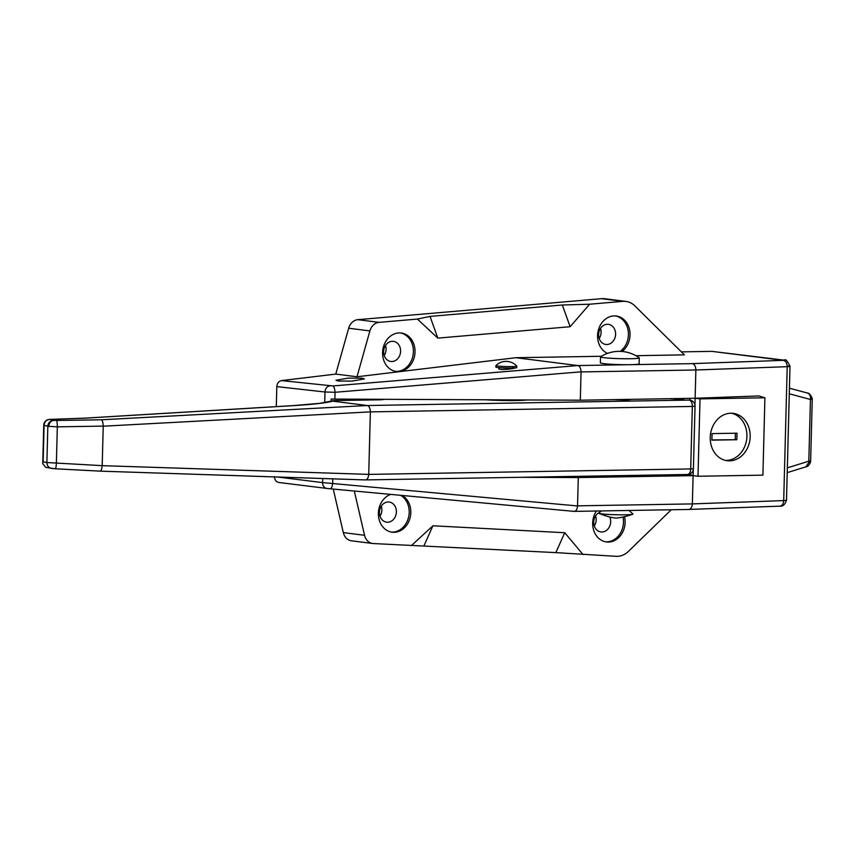 <?xml version="1.0" encoding="UTF-8"?>
<svg xmlns="http://www.w3.org/2000/svg" width="855" height="855" viewBox="0 0 855 855"><rect width="100%" height="100%" fill="white"/><g stroke="black" fill="none" stroke-linecap="round" stroke-linejoin="round"><path stroke-width="1.28" d="M620.249 351.362A19.387 16.181 97.2 0 0 628.404 334.765A19.387 16.181 97.2 0 0 615.418 315.923M598.628 334.54A10.142 8.465 97.2 0 0 605.842 344.458A10.142 8.465 97.2 0 0 615.6 334.252A10.142 8.465 97.2 0 0 608.386 324.334A10.142 8.465 97.2 0 0 598.628 334.54M622.023 351.469A19.387 16.181 97.2 0 0 630.028 334.968A19.387 16.181 97.2 0 0 616.241 316.008A19.387 16.181 97.2 0 0 597.581 335.513A19.387 16.181 97.2 0 0 607.488 353.382M599.216 338.516A10.142 8.465 97.2 0 0 601.076 332.413A10.142 8.465 97.2 0 0 600.488 328.427M395.555 371.369A19.387 16.181 97.2 0 0 413.393 351.779A19.387 16.181 97.2 0 0 400.418 332.937M383.628 351.555A10.142 8.465 97.2 0 0 390.842 361.473A10.142 8.465 97.2 0 0 400.6 351.266A10.142 8.465 97.2 0 0 393.386 341.348A10.142 8.465 97.2 0 0 383.628 351.555M382.58 352.527A19.387 16.181 97.2 0 0 396.367 371.498A19.387 16.181 97.2 0 0 415.028 351.982A19.387 16.181 97.2 0 0 401.241 333.023A19.387 16.181 97.2 0 0 382.58 352.527M384.205 355.541A10.142 8.465 97.2 0 0 386.075 349.428A10.142 8.465 97.2 0 0 385.487 345.452M605.65 541.824A19.387 16.181 97.2 0 0 623.487 522.234A19.387 16.181 97.2 0 0 623.028 517.04M599.537 512.423A10.142 8.465 97.2 0 0 593.723 522.02A10.142 8.465 97.2 0 0 600.937 531.938A10.142 8.465 97.2 0 0 610.694 521.732A10.142 8.465 97.2 0 0 609.829 517.008M596.427 511.023A19.387 16.181 97.2 0 0 592.675 522.993A19.387 16.181 97.2 0 0 606.462 541.952A19.387 16.181 97.2 0 0 625.123 522.448A19.387 16.181 97.2 0 0 624.545 516.709M594.3 525.996A10.142 8.465 97.2 0 0 596.17 519.893A10.142 8.465 97.2 0 0 595.582 515.907M391.344 532.067A19.387 16.181 97.2 0 0 409.192 512.476A19.387 16.181 97.2 0 0 400.653 495.312M379.417 512.252A10.142 8.465 97.2 0 0 386.631 522.17A10.142 8.465 97.2 0 0 396.389 511.963A10.142 8.465 97.2 0 0 389.175 502.045A10.142 8.465 97.2 0 0 379.417 512.252M390.735 494.393A19.387 16.181 97.2 0 0 378.37 513.224A19.387 16.181 97.2 0 0 392.156 532.195A19.387 16.181 97.2 0 0 410.817 512.679A19.387 16.181 97.2 0 0 402.171 495.451M380.005 516.228A10.142 8.465 97.2 0 0 381.864 510.125A10.142 8.465 97.2 0 0 381.277 506.139M338.249 381.031L335.951 380.261L348.359 378.102L362.028 378.177L364.337 378.947L351.918 381.106L338.249 381.031M512.669 367.757C519.883 368.11 502.58 370.183 499.908 369.285L498.828 368.697M710.238 437.375A23.865 19.911 97.2 0 0 727.21 460.717A23.865 19.911 97.2 0 0 750.177 436.702A23.865 19.911 97.2 0 0 733.205 413.36A23.865 19.911 97.2 0 0 710.238 437.375M725.596 460.428A23.865 19.911 97.2 0 0 746.917 436.285A23.865 19.911 97.2 0 0 731.559 413.232M331.099 401.444L331.163 399.018A8.945 0.588 1.5 0 0 334.882 399.093L580.31 400.204L695.126 398.259L700.021 398.879L698.001 476.256L762.895 475.156L764.915 397.789L758.909 395.951L695.126 398.259L694.955 404.992M343.464 400.418L343.496 399.135M574.133 511.376L330.265 488.793L574.133 511.376C576.024 511.29 577.157 509.484 577.542 505.957L578.29 477.571L520.567 477.314M578.29 477.571L693.106 475.637L688.777 474.343M627.998 475.498A11.938 0.78 -178.5 0 1 616.188 475.701M354.312 491.016L364.54 535.283A11.938 9.95 97.2 0 0 372.684 543.481A11.938 9.95 97.2 0 0 373.282 543.545L555.836 552.608L616.166 556.327A20.883 17.421 97.2 0 0 628.393 551.422L671.25 509.762M411.469 545.554L432.919 525.782L564.749 532.729L583.078 554.585M693.255 469.876L692.358 503.905L783.704 500.592L787.209 366.677L695.863 369.991L695.126 398.259M580.31 400.204L581.047 371.818C580.855 368.227 579.818 366.143 577.948 365.566L515.918 357.711L356.995 376.766L335.78 374.084L281.541 380.593L332.926 385.947L577.905 365.555L692.304 363.632L783.266 360.34L711.852 351.362L681.371 351.875M417.39 319.065L430.022 316.414L437.835 338.12L417.39 319.065L379.075 322.367A11.938 9.95 97.2 0 0 369.894 330.917L356.995 376.766M437.835 338.12L570.135 326.717L589.64 304.22L622.835 301.355A20.883 17.421 97.2 0 1 625.935 301.42A20.883 17.421 97.2 0 1 634.827 305.855L684.395 354.868L635.917 355.691M601.396 356.268L515.918 357.711M622.835 301.355L601.621 298.673L357.86 319.674L379.075 322.367M430.022 316.414L562.323 305.011L589.64 304.22M369.894 330.917L348.669 328.235L335.78 374.084M333.258 489.071L343.315 532.601L364.54 535.283M372.684 543.481L351.458 540.798A11.938 9.95 -82.8 0 1 343.315 532.601M326.578 488.397L278.869 482.477L326.728 488.419A5.964 4.841 -82.9 0 1 322.613 482.605L577.542 505.957M278.869 482.477C276.101 481.921 274.637 479.976 274.466 476.62M581.047 371.818L335.064 392.285L324.986 391.996L276.817 386.599L276.293 406.627M276.817 386.599C277.17 383.232 278.741 381.234 281.541 380.593M348.669 328.235A11.938 9.95 -82.8 0 1 357.86 319.674M601.621 298.673A20.883 17.421 -82.8 0 1 604.709 298.726L625.935 301.42M711.852 351.362L783.714 360.094M693.106 475.637L698.001 476.256M700.021 398.879L764.915 397.789M689.857 400.119L689.899 398.345M711.884 440.154L736.839 439.727L737.01 433.186L712.055 433.603L711.884 440.154M562.323 305.011L570.135 326.717M424.016 545.672L432.919 525.782M555.836 552.608L564.749 532.729M581.047 371.925L695.863 369.991C695.746 366.346 694.559 364.23 692.304 363.632M334.882 399.093L335.064 392.285C334.765 388.747 334.049 386.631 332.926 385.947M577.542 505.839L692.358 503.905C692.048 507.496 690.755 509.345 688.489 509.452L779.824 506.16A5.964 4.104 -92.1 0 0 783.704 500.592A8.945 0.588 1.5 0 0 786.493 500.239L789.999 366.325C787.466 360.842 785.563 358.779 784.302 360.126M574.165 511.386L688.777 509.462M330.265 488.793L326.728 488.419A5.964 4.841 -82.9 0 0 326.877 488.44L330.233 488.782C331.377 488.6 332.2 486.762 332.68 483.267L332.798 478.843M373.592 399.916L373.603 399.264M711.894 439.919L736.839 439.727M735.215 439.523L735.375 433.207M102.194 465.654C101.852 469.16 101.125 470.987 99.992 471.126L55.372 468.786L45.721 467.354L42.75 463.677L43.135 461.828L46.886 462.534L47.837 426.26L57.328 426.837L56.377 463.228A5.964 0.705 93 0 1 55.372 468.786A5.964 0.705 93 0 1 55.34 468.775L52.176 468.508A5.964 5.622 -79.4 0 1 51.428 468.412L51.428 468.412A5.964 5.622 -79.4 0 1 46.886 462.534L102.194 465.654L368.729 474.386L690.701 468.935L692.336 406.446L370.365 411.886L368.729 474.375C368.377 477.977 367.233 479.815 365.309 479.912L687.538 474.493A5.964 3.27 -91 0 0 690.701 468.935L693.405 468.679L695.04 406.189A5.964 5.964 0 0 0 689.825 400.119A5.964 4.98 97.2 0 0 689.237 400.087L689.825 400.119M48.799 426.421A5.964 4.98 97.2 0 1 53.758 420.393L56.601 420.489A5.964 0.684 89.1 0 1 57.328 426.837L103.231 426.111C103.081 422.541 102.44 420.436 101.339 419.784L367.255 405.516L689.237 400.087A5.964 3.27 -91 0 1 692.336 406.446L695.04 406.189M383.81 399.317L383.81 399.317A11.938 0.78 -178.5 0 1 378.412 399.83L334.155 400.578L332.958 401.177L367.255 405.516C369.168 406.114 370.204 408.23 370.365 411.875L103.231 426.196L102.194 465.569M668.92 398.708L683.711 399.381M526.915 399.958A28.343 1.86 -178.5 0 1 485.587 399.777M613.89 399.627A11.938 0.78 1.5 0 0 630.744 399.36A11.938 0.78 1.5 0 0 630.744 399.349L630.744 399.36M293.297 405.633A5.964 3.164 86.6 0 1 293.618 405.58L319.738 403.325L334.155 400.578M100.078 471.137L365.47 479.933M49.28 419.452A5.964 1.945 88 0 1 49.505 419.399A5.964 1.945 88 0 1 49.686 419.42L53.758 420.393M84.912 418.159L49.686 419.42A5.964 5.622 -76.3 0 0 44.086 425.341L43.135 461.828M810.636 461.016L810.529 461.999A4.478 0.93 -169.9 0 1 808.883 462.416L808.819 461.198L810.636 461.016L812.25 399.285L810.444 399.477L810.561 398.227C810.444 395.234 809.183 393.45 806.778 392.873L807.141 392.958C808.777 392.776 810.465 394.561 812.207 398.302L810.561 398.227M810.529 461.999C809.258 465.077 807.719 466.68 805.934 466.83L808.883 462.416M495.921 365.598L495.879 367.094A10.442 0.684 1.5 0 0 496.328 367.297A10.442 0.684 1.5 0 0 507.827 368.077A10.442 0.684 1.5 0 0 516.762 367.639L516.794 366.154A10.442 0.684 1.5 0 0 516.773 366.1A14.417 14.417 0 0 0 495.943 365.555A10.442 0.684 1.5 0 0 495.921 365.598A10.442 0.684 1.5 0 0 496.36 365.812A10.442 0.684 1.5 0 0 509.356 366.613A10.442 0.684 1.5 0 0 516.794 366.154M608.963 358.149A19.387 1.272 -178.5 0 1 600.52 356.877A19.387 1.272 -178.5 0 1 600.616 356.759A34.499 34.499 0 0 1 639.198 357.764A19.387 1.272 -178.5 0 1 639.294 357.892A19.387 1.272 -178.5 0 1 628.938 358.747A19.387 1.272 -178.5 0 1 608.963 358.149M639.294 357.892L639.134 363.845A19.387 1.272 -178.5 0 1 628.778 364.7A19.387 1.272 -178.5 0 1 608.803 364.102A19.387 1.272 -178.5 0 1 600.37 362.83L600.52 356.877M629.013 510.467L632.914 513.983A17.153 1.122 -178.5 0 1 632.743 514.24A17.153 1.122 -178.5 0 1 606.131 514.293A17.153 1.122 -178.5 0 1 598.885 513.353A17.153 1.122 -178.5 0 1 598.724 513.086L601.375 510.937M277.725 477.026L322.613 482.605L322.72 478.511M324.708 402.63L324.986 391.996A5.964 4.841 -83.6 0 1 329.56 385.979M788.545 365.961C790.832 366.293 790.394 366.538 787.209 366.677C787.07 363.044 785.745 360.928 783.266 360.34M779.45 506.149A5.964 4.104 -92.1 0 0 779.824 506.16C782.763 506.62 784.997 504.642 786.493 500.239M365.309 479.912L100.185 471.137M99.992 471.126L55.404 468.775M56.601 420.489L101.339 419.784M332.958 401.177C325.338 402.994 312.332 404.468 293.938 405.601L85.393 418.138M53.438 420.329A5.964 5.622 -76.3 0 0 47.837 426.26L43.755 425.202L42.75 463.677M687.281 474.482A5.964 3.27 -91 0 0 687.538 474.493A5.964 5.964 0 0 0 693.405 468.679M43.755 425.202A5.964 5.964 0 0 1 49.505 419.399L85.147 418.127L293.618 405.58A5.964 3.164 86.6 0 1 293.938 405.601M787.348 467.845L808.819 461.198L810.444 399.477L789.283 393.792M805.934 466.83L787.22 472.633M812.207 398.302L812.25 399.285M789.432 388.191L807.141 392.958M498.818 369.039L498.85 367.65M598.885 513.353C609.316 517.617 615.397 518.023 615.696 518.077C616.006 518.045 622.098 517.959 632.743 514.24"/></g></svg>
